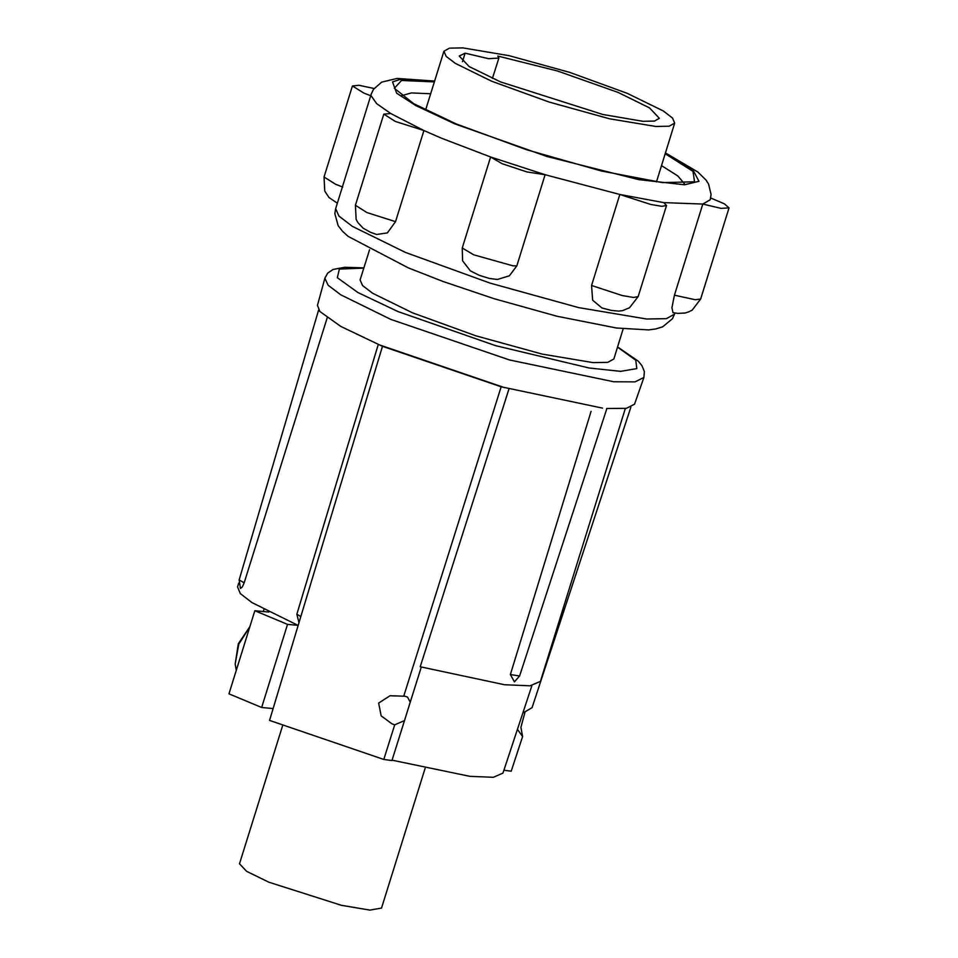 <?xml version="1.0" encoding="UTF-8"?>
<svg xmlns="http://www.w3.org/2000/svg" width="958" height="958" viewBox="0 0 958 958"><rect width="100%" height="100%" fill="white"/><g stroke="black" fill="none" stroke-linecap="round" stroke-linejoin="round"><path stroke-width="1.44" d="M500.531 81.957L602.857 114.541L642.962 121.271L654.613 121.031L659.391 118.361L649.548 107.871L618.126 92.435L557.592 71.024L497.753 56.103L498.831 58.079L488.556 58.654L465.109 53.193L459.265 56.031L469.121 66.521L500.531 81.957M327.169 317.888L244.122 582.811L242.422 586.883L240.434 588.475M606.606 408.467L626.376 408.359L634.603 404.12L643.884 377.5L635.034 381.859L613.683 381.715L509.548 359.992L390.696 319.361L340.785 294.86L328.139 285.233L324.882 278.143L327.804 273.03L333.156 269.497L344.76 267.258L363.884 267.893M394.66 724.859L392.109 723.925L381.164 715.913L378.649 703.1L390.014 695.759L405.042 696.238L407.557 697.041L410.299 702.142L404.527 720.5L394.66 724.859L383.763 759.431L391.93 760.484L404.516 720.5M522.852 713.099L532.109 707.567M525.068 711.734L520.913 727.361L522.601 736.582L517.607 729.505M510.315 674.516L519.619 675.941L514.506 681.868L510.315 674.516L591.038 411.305M623.239 328.834L613.839 358.975L607.779 362.364L593.002 362.663L542.168 354.125L475.719 335.779L412.455 312.823L372.626 293.256L362.603 285.58L360.136 279.952L369.525 249.81M591.505 285.532L622.245 295.543L633.501 297.423L638.112 296.609L629.574 307.793L622.544 310.655L618.617 311.122L611.264 310.44L601.947 307.937L592.619 300.165L591.505 285.532L619.886 194.438L545.162 174.739L527.008 171.937L502.16 163.734L490.604 156.956L545.162 174.739L516.793 265.821L509.369 275.832L497.346 279.485L489.358 278.395L479.192 275.281L470.39 270.839L462.606 260.78L462.235 248.038L490.604 156.956L441.159 138.036L423.951 130.563L395.343 121.438L383.763 114.158L390.696 113.583L423.951 130.563L395.582 221.645L387.391 232.938L376.578 234.447L370.53 232.255L363.226 228.279L357.789 222.555L356.077 219.322L355.394 205.252L366.974 212.52L395.582 221.645M434.657 81.023L397.115 78.388L381.667 82.113L373.488 89.393L371.273 94.123L335.623 208.569L334.761 213.682L338.15 225.741L342.641 231.417L348.125 236.327L408.3 267.893L443.159 281.496L494.292 298.74L557.041 316.224L616.401 327.983L648.518 329.887L655.811 328.965L662.72 326.834L672.36 318.822L674.552 314.128L666.445 318.655L646.71 319.062L578.8 307.65L490.029 283.149L405.521 252.469L352.316 226.339L338.928 216.077L335.623 208.569M665.355 153.256L692.718 169.53L699.017 181.254L684.431 184.774L638.699 179.565L547.03 156.549L454.727 123.845L415.892 105.631L396.648 93.13L392.493 81.921L399.869 79.514L434.561 81.37M390.696 113.583L376.626 103.632L371.165 95.956L364.028 93.201L352.448 85.933L358.903 85.286L374.135 88.459M663.774 202.617L666.481 205.527L661.87 206.341L650.614 204.449L619.886 194.438L663.774 202.617L702.789 204.09L710.201 199.695L711.064 194.498L708.537 184.044L705.998 180.092L697.771 171.985L665.451 152.909M684.443 183.804L677.773 175.949L661.487 165.638M434.381 81.933L401.51 80.52L394.301 88.28L413.748 103.656L456.259 123.977L526.457 149.688L601.337 171.003L662.397 182.667L694.562 181.804L693.029 171.326L665.175 153.819M430.693 93.764L411.437 92.986L401.486 95.668M627.131 93.237L569.591 72.353L509.141 55.66L462.894 47.9L449.458 48.175L443.937 51.253L446.189 56.366L455.301 63.348L491.526 81.155L549.078 102.039L609.528 118.732L655.775 126.492L669.211 126.217L674.731 123.139L672.48 118.026L663.367 111.044L627.131 93.237M425.101 768.292L381.571 908.04L369.908 910.1L341.443 905.322L268.827 882.198L246.541 871.241L239.548 863.805L282.562 725.673M238.71 583.206L237.536 586.991L240.374 593.589L251.966 602.57L298.201 625.478M298.968 622.928L296.896 614.174L313.673 558.49M324.882 278.143L317.409 305.315L319.852 311.494L318.751 310.069M318.535 310.26L239.117 579.949L244.122 582.811M319.852 311.494L340.761 326.391L382.493 346.269L501.13 386.828L602.474 408.108M380.027 345.12L504.495 387.667M296.896 614.174L300.872 616.605L269.545 720.38L383.763 759.431M503.908 770.292L511.249 771.13L522.601 736.582M392.038 760.113L469.851 776.327L493.37 777.261L502.974 773.118L531.977 685.557M625.382 408.503L540.408 681.33L530.073 685.784L504.531 684.671L420.191 666.828L508.914 389.056M268.851 612.018L254.852 610.773L228.986 693.843L261.678 707.495L273.126 708.525M261.678 707.495L287.556 624.436L297.914 625.358M254.852 610.773L287.556 624.436M249.846 626.867L238.722 644.183L235.237 664.062L236.315 670.301M673.007 312.631L671.929 307.734L674.42 295.172L702.789 204.09L721.027 208.329L729.014 207.886L700.645 298.98L692.107 310.164L688.85 311.853L685.078 313.015L677.821 313.386L673.007 312.643M710.644 197.983L724.344 203.838L729.014 207.886M465.109 53.193L462.463 61.683M617.515 347.179L635.789 360.268L636.89 368.638L620.676 371.333L589.026 368.04L495.406 345.658L398.013 311.53L357.921 292.573L337.348 277.688L339.419 269.114L363.812 268.156M352.448 85.933L324.079 177.014L335.659 184.295L342.784 187.049M462.235 248.038L473.791 254.816L513.045 265.797L516.793 265.821M674.42 295.172L695.316 299.734L700.645 298.98M300.872 616.605L382.493 346.269M403.773 695.927L501.13 386.828M666.481 205.527L638.112 296.609M425.627 110.026L443.937 51.253M239.117 579.949L240.422 588.475M308.859 574.441L378.302 344.377M643.884 377.5L644.387 371.632L641.992 365.693L638.256 361.202L617.599 346.916M508.973 388.888L502.387 409.773M421.328 667.139L410.299 702.142M532.097 707.675L630.819 407.258M263.989 609.492L263.234 611.515M519.619 675.941L606.833 408.491M249.858 626.831L238.338 643.788L235.237 664.062M674.911 313.003L674.552 314.128M324.079 177.014L324.762 191.073L328.917 197.42L337.3 203.18M383.763 114.158L355.394 205.252M656.422 181.912L674.731 123.139M492.472 78.484L498.831 58.079"/></g></svg>
